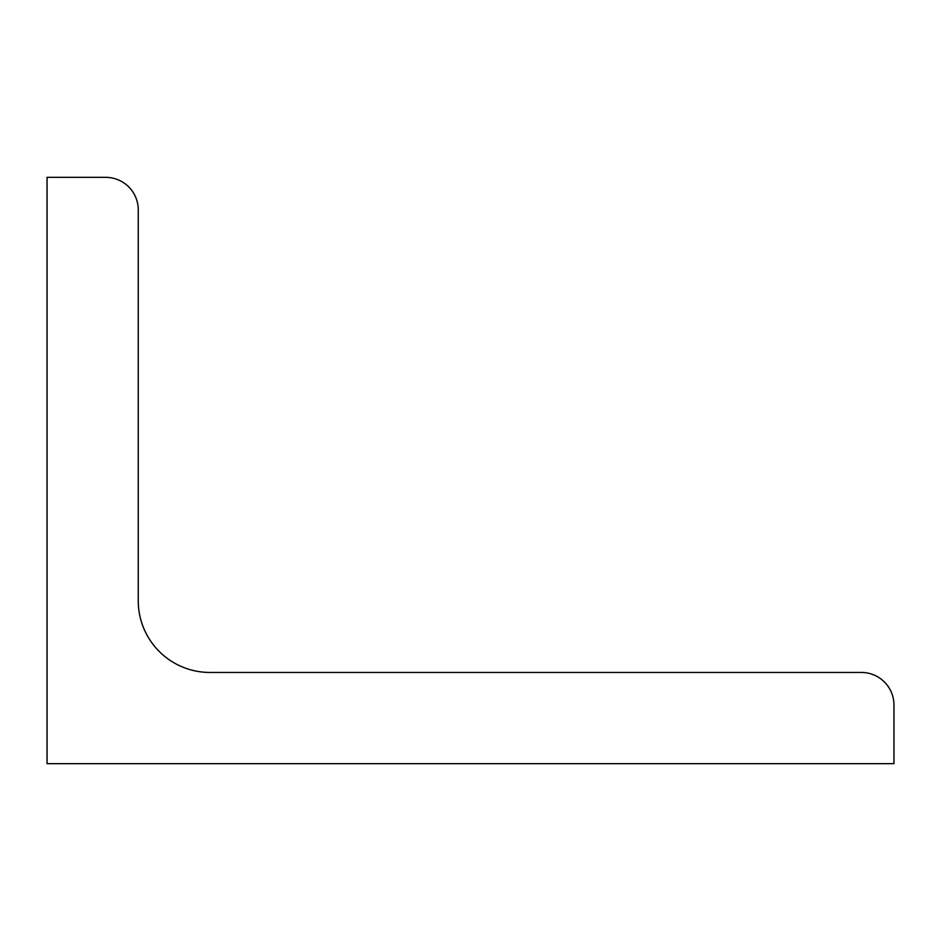 <?xml version="1.0" encoding="UTF-8"?>
<svg xmlns="http://www.w3.org/2000/svg" width="941" height="941" viewBox="0 0 941 941"><rect width="100%" height="100%" fill="white"/><g stroke="black" fill="none" stroke-linecap="round" stroke-linejoin="round"><path stroke-width="1.41" d="M47.05 763.657L47.05 177.343L105.686 177.343A32.57 32.57 0 0 1 138.256 209.914L138.256 600.793A71.657 71.657 0 0 0 209.914 672.45L861.38 672.45A32.57 32.57 0 0 1 893.95 705.021L893.95 763.657L47.05 763.657"/></g></svg>
